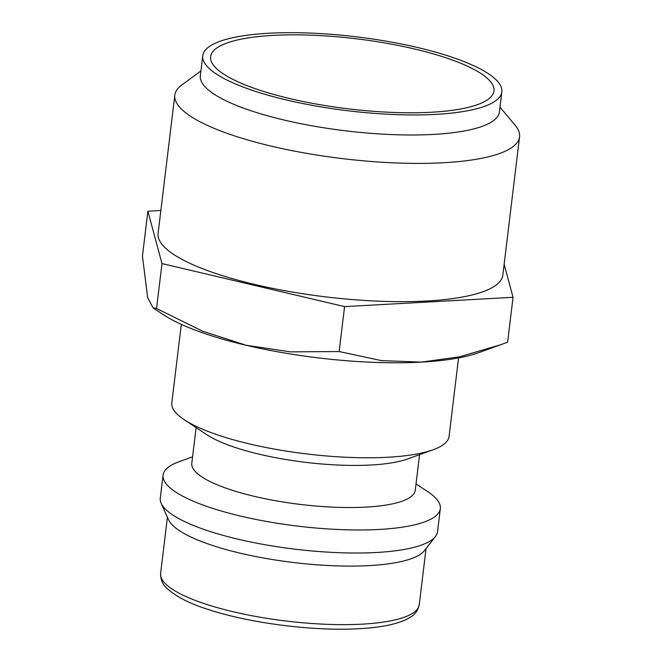 <?xml version="1.0" encoding="UTF-8"?>
<svg xmlns="http://www.w3.org/2000/svg" width="662" height="662" viewBox="0 0 662 662"><rect width="100%" height="100%" fill="white"/><g stroke="black" fill="none" stroke-linecap="round" stroke-linejoin="round"><path stroke-width="0.99" d="M181.314 324.363L171.814 402.877A139.641 34.498 6.9 0 0 184.235 419.716A139.641 34.498 6.9 0 0 195.447 426.005A139.641 34.498 6.9 0 0 432.989 449.821A139.641 34.498 6.9 0 0 449.068 436.423L458.567 357.91M184.235 419.716L206.9 434.752A112.548 27.804 6.9 0 0 215.936 439.825A112.548 27.804 6.9 0 0 407.395 459.014L432.989 449.821M196.118 427.602L191.798 463.284A112.548 27.804 6.9 0 0 210.839 481.928A112.548 27.804 6.9 0 0 334.591 507.216A112.548 27.804 6.9 0 0 415.256 490.319L419.576 454.645M192.576 456.854L179.154 461.679A139.641 34.498 6.9 0 0 163.075 475.076A139.641 34.498 6.9 0 0 186.709 498.205A139.641 34.498 6.9 0 0 340.251 529.592A139.641 34.498 6.9 0 0 440.329 508.623A139.641 34.498 6.9 0 0 427.917 491.783L416.034 483.897M163.075 475.076L160.287 498.122A139.641 34.498 6.9 0 0 161.189 503.343A139.641 34.498 6.9 0 0 183.92 521.251A139.641 34.498 6.9 0 0 327.524 552.125A139.641 34.498 6.9 0 0 435.422 536.526A139.641 34.498 6.9 0 0 437.541 531.669L440.329 508.623M161.189 503.343L168.545 519.744A130.257 32.181 6.9 0 0 189.754 536.452A130.257 32.181 6.9 0 0 323.71 565.257A130.257 32.181 6.9 0 0 424.367 550.701L435.422 536.526M513.042 297.296L507.605 342.221L478.651 352.68A177.151 43.758 -173.1 0 1 421.529 362.106A177.151 43.758 -173.1 0 1 246.007 345.241L202.481 331.132L156.555 308.492L153.038 307.838L147.659 297.536L142.438 256.136L147.874 211.211L161.991 263.567L344.579 306.614L513.042 297.296L504.138 264.295M501.018 344.645L459.676 356.777L421.529 362.106L381.411 360.608L339.143 351.539L290.436 351.87L246.007 345.241A177.151 43.758 -173.1 0 1 177.284 322.468A177.151 43.758 -173.1 0 1 163.059 314.491L153.038 307.838M202.754 55.716L200.329 75.766A150.63 37.213 6.9 0 0 225.816 100.715A150.63 37.213 6.9 0 0 391.449 134.568A150.63 37.213 6.9 0 0 499.405 111.952L501.837 91.902A150.63 37.213 6.9 0 0 476.342 66.953A150.63 37.213 6.9 0 0 310.71 33.1A150.63 37.213 6.9 0 0 202.754 55.716A150.63 37.213 6.9 0 0 228.241 80.673A150.63 37.213 6.9 0 0 393.873 114.518A150.63 37.213 6.9 0 0 501.837 91.902M200.909 70.975L181.827 84.959A173.634 42.889 6.9 0 0 174.818 95.121A173.634 42.889 6.9 0 0 204.202 123.893A173.634 42.889 6.9 0 0 395.123 162.91A173.634 42.889 6.9 0 0 519.562 136.844A173.634 42.889 6.9 0 0 515.185 125.3L499.984 107.17M519.562 136.844L502.83 275.111A173.634 42.889 -173.1 0 1 378.383 301.177A173.634 42.889 -173.1 0 1 187.462 262.16A173.634 42.889 -173.1 0 1 158.086 233.396L174.818 95.121M469.813 67.309A142.702 35.252 -173.1 0 1 491.8 95.916A142.702 35.252 -173.1 0 1 381.535 111.861A142.702 35.252 -173.1 0 1 234.77 80.309A142.702 35.252 -173.1 0 1 211.542 62.005A142.702 35.252 -173.1 0 1 302.964 34.937A142.702 35.252 -173.1 0 1 469.813 67.309M160.858 210.491L147.874 211.211M344.579 306.614L339.143 351.539M161.991 263.567L156.555 308.492M419.253 604.729C417.929 610.637 414.793 614.915 409.844 617.555C399.476 623.728 382.57 627.444 359.135 628.71C314.392 631.424 250.236 623.306 208.935 609.694C189.986 603.86 175.852 596.611 166.543 587.964C162.521 584.389 160.552 579.54 160.626 573.433A130.257 32.181 6.9 0 0 182.662 595.006A130.257 32.181 6.9 0 0 362.255 624.15A130.257 32.181 6.9 0 0 419.253 604.729L426.055 548.533M160.626 573.433L167.42 517.237"/></g></svg>
